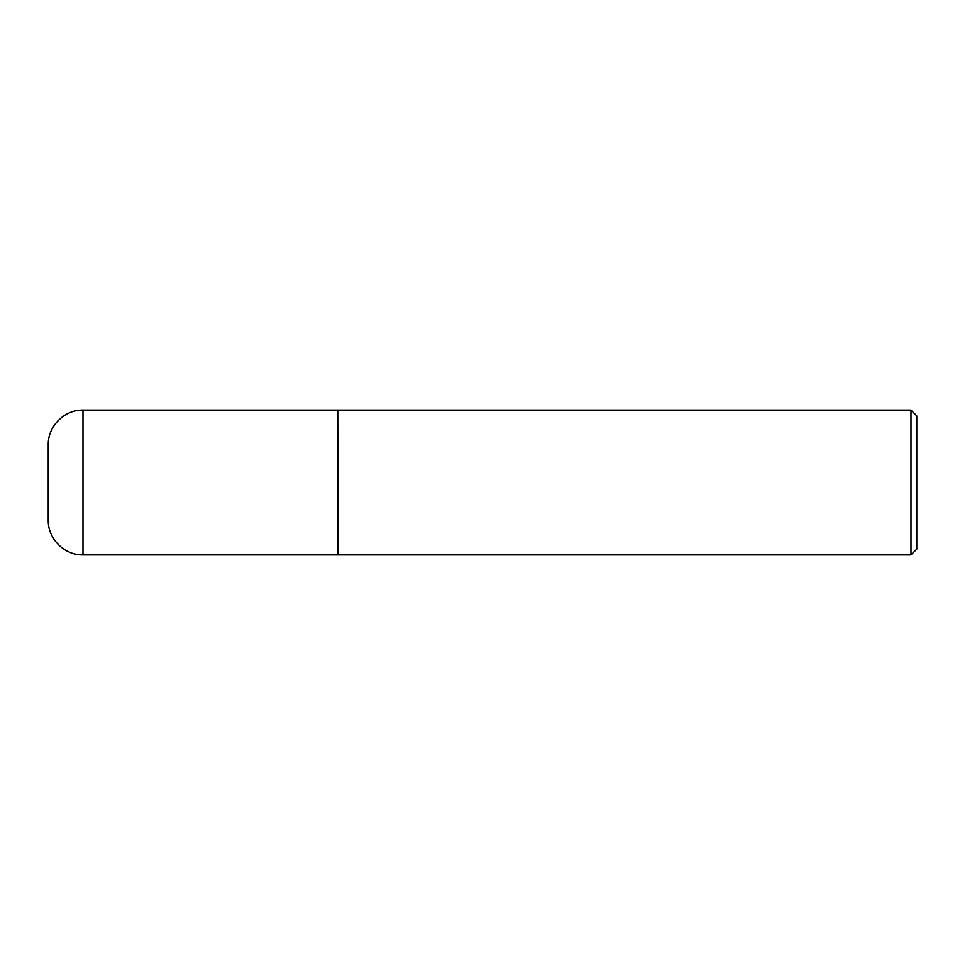 <?xml version="1.0" encoding="UTF-8"?>
<svg xmlns="http://www.w3.org/2000/svg" width="965" height="965" viewBox="0 0 965 965"><rect width="100%" height="100%" fill="white"/><g stroke="black" fill="none" stroke-linecap="round" stroke-linejoin="round"><path stroke-width="1.45" d="M82.99 554.875L82.99 410.125L337.75 410.125L337.75 554.875L82.99 554.875C64.426 555.357 47.768 538.699 48.25 520.135L48.25 482.5L48.25 520.135M48.25 482.5L48.25 444.865L48.25 482.5M337.75 410.415L338.04 554.875L910.96 554.875L910.96 410.125L916.75 415.915L916.75 549.085L910.96 554.875M82.99 410.125C64.426 409.643 47.768 426.301 48.25 444.865M338.04 410.125L910.96 410.125"/></g></svg>
